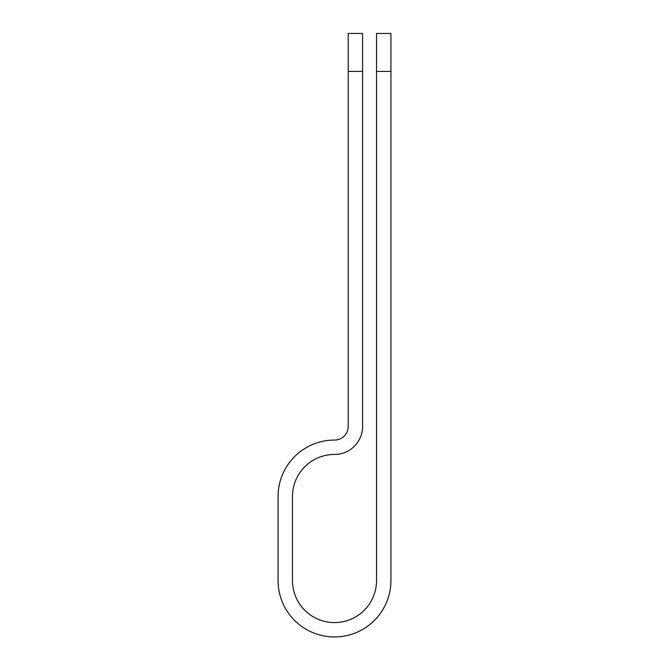 <?xml version="1.0" encoding="UTF-8"?>
<svg xmlns="http://www.w3.org/2000/svg" width="669" height="669" viewBox="0 0 669 669"><rect width="100%" height="100%" fill="white"/><g stroke="black" fill="none" stroke-linecap="round" stroke-linejoin="round"><path stroke-width="1" d="M376.53 71.407L376.53 33.45L390.922 33.45L390.922 71.407L376.53 71.407L376.53 580.55A42.03 42.03 0 0 1 334.5 622.58A42.03 42.03 0 0 1 292.47 580.55L292.47 496.482A42.03 42.03 0 0 1 334.5 454.452L334.542 454.452A28.048 28.048 0 0 0 362.598 426.396L362.598 71.407L348.214 71.407L348.214 33.45L362.598 33.45L362.598 71.407M348.214 71.407L348.214 426.396A13.664 13.664 0 0 1 334.542 440.06L334.5 440.06A56.422 56.422 0 0 0 278.078 496.482L278.078 580.55A56.422 56.422 0 0 0 334.5 636.963A56.422 56.422 0 0 0 390.922 580.55L390.922 71.407"/></g></svg>
